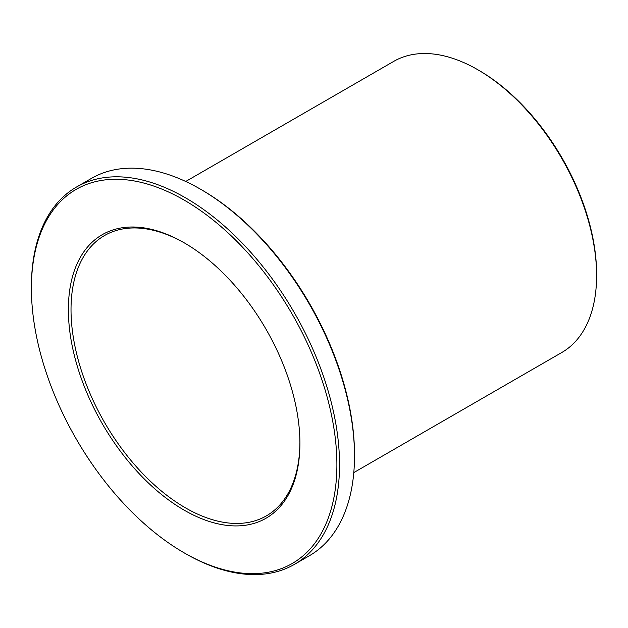 <?xml version="1.0" encoding="UTF-8"?>
<svg xmlns="http://www.w3.org/2000/svg" width="628" height="628" viewBox="0 0 628 628"><rect width="100%" height="100%" fill="white"/><g stroke="black" fill="none" stroke-linecap="round" stroke-linejoin="round"><path stroke-width="0.94" d="M185.715 181.476L393.709 61.387A168.076 97.042 60 0 1 477.751 69.716A168.076 97.042 60 0 1 596.6 275.566A168.076 97.042 60 0 1 561.785 352.512L353.792 472.601M354.498 456.007L354.498 454.484A216.016 124.713 -120 0 0 201.753 189.923L200.434 189.161A217.885 125.796 60 0 1 354.498 456.007A217.885 125.796 60 0 1 309.369 555.749L294.406 564.391A217.885 125.796 -120 0 0 339.528 464.649A217.885 125.796 -120 0 0 244.425 245.383A217.885 125.796 -120 0 0 76.522 187.011A217.885 125.796 -120 0 0 31.4 286.753L31.4 288.276A216.016 124.713 60 0 1 184.145 200.089A216.016 124.713 60 0 1 336.891 464.649A216.016 124.713 60 0 1 184.145 552.836A216.016 124.713 60 0 1 31.4 288.276M596.6 275.566L596.6 274.044A166.216 95.966 -120 0 0 479.07 70.477L477.751 69.716M299.909 442.536A161.851 93.446 60 0 1 266.39 515.871A161.851 93.446 60 0 1 141.669 472.507A161.851 93.446 60 0 1 71.019 309.628A161.851 93.446 60 0 1 104.538 235.531A161.851 93.446 60 0 1 184.813 243.169M76.522 187.011L91.492 178.368A217.885 125.796 60 0 1 200.434 189.161M184.145 552.836L185.464 553.598A217.885 125.796 -120 0 0 294.406 564.391M299.917 443.305A163.72 94.522 -120 0 0 184.145 242.785A163.72 94.522 -120 0 0 68.373 309.62A163.72 94.522 -120 0 0 184.145 510.14A163.72 94.522 -120 0 0 299.917 443.305"/></g></svg>
